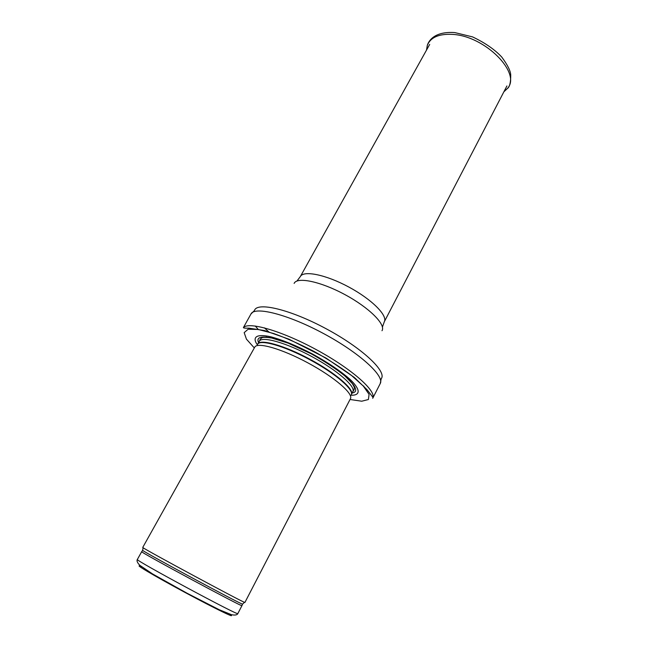 <?xml version="1.0" encoding="UTF-8"?>
<svg xmlns="http://www.w3.org/2000/svg" width="648" height="648" viewBox="0 0 648 648"><rect width="100%" height="100%" fill="white"/><g stroke="black" fill="none" stroke-linecap="round" stroke-linejoin="round"><path stroke-width="0.97" d="M244.904 602.454L244.466 602.316C240.611 601.142 146.197 550.306 143.095 547.73L142.738 547.439L254.777 347.126C257.248 341.812 281.807 348.778 307.986 362.921C334.206 376.99 353.541 393.66 350.463 398.65L244.904 602.454M351.078 395.24C360.563 395.483 360.717 389.61 350.187 379.509C340.937 371.312 328.447 362.848 312.725 354.124C296.784 345.805 282.844 340.038 270.904 336.822C256.681 333.59 251.861 336.944 257.288 344.736M372.705 398.318L373.021 397.418C375.281 389.634 349.734 367.61 315.39 349.167C281.086 330.65 248.638 321.449 243.389 327.613L250.97 313.98C254.704 306.018 288.125 314.418 323.749 333.655C359.413 352.804 384.831 376.083 380.23 383.576L372.705 398.318M237.84 613.559C240.643 617.123 132.84 559.078 137.36 559.459L141.709 551.667C137.514 550.743 245.033 608.634 241.947 605.637L237.84 613.559C237.192 615.009 235.094 615.389 231.522 614.717L219.154 609.695L187.256 593.333L152.596 573.966L139.806 565.307C137.344 562.756 136.526 560.804 137.36 559.459M141.45 566.692C131.601 562.424 153.406 575.432 184.542 592.183C215.671 608.958 238.537 619.998 229.546 614.126M242.668 604.017L242.514 604.163C238.586 603.118 145.662 553.084 142.625 550.379L142.665 550.176M351.103 395.126C354.983 390.461 335.98 373.734 309.744 359.656C283.557 345.506 259.127 338.847 257.361 344.655M351.475 394.324C354.302 389.229 335.308 372.827 309.728 359.138C284.189 345.376 260.253 338.71 257.774 343.999M351.475 394.34L352.86 391.667C355.954 386.605 337.122 370.146 311.502 356.392C285.914 342.573 261.808 335.907 259.289 341.285L257.823 343.91M352.188 392.963C363.982 391.392 344.509 371.539 312.563 354.424C280.689 337.179 253.392 331.849 258.576 342.557M350.033 399.484L361.714 401.217L368.388 399.524L369.077 394.373L363.326 386.07L351.402 375.362C340.654 367.351 328.236 359.389 314.142 351.491C299.789 344.072 286.311 338.086 273.699 333.526L258.196 329.468L248.103 329.233L244.174 332.643L246.443 339.147L254.316 347.944M363.245 385.989L363.836 386.087M255.231 325.993L258.309 329.484M266.296 336.928L266.733 337.292M355.258 378.505L355.768 378.643M380.23 383.576L381.21 378.732C387.261 371.741 362.305 348.154 326.333 328.852C290.417 309.444 256.981 301.595 254.486 310.497L250.97 313.98M264.376 327.839L268.961 332.035M381.996 330.723C386.111 324.616 369.109 307.581 344.801 294.548C320.541 281.426 296.962 276.615 294.127 283.411M382.425 327.054L384.296 321.773C387.917 315.6 371.774 299.344 348.843 287.048C325.96 274.671 303.491 270.143 300.332 276.566L296.962 281.029M503.877 91.805L507.287 88.622C522.069 73.54 485.166 35.81 452.345 34.385C438.737 33.712 430.385 37.43 427.275 45.538L426.497 50.139M244.466 602.316L242.514 604.163L241.947 605.637M143.095 547.73L142.625 550.379L141.709 551.667M352.86 391.667L354.164 389.586L354.326 387.212L352.342 383.584L344.922 375.97C336.223 368.939 324.988 361.552 311.21 353.808L288.23 343.173L271.731 338.029C266.668 337.276 263.493 337.138 262.189 337.608L260.31 339.05L259.289 341.285M373.021 397.418L366.938 389.578L354.164 377.322L326.017 358.061L288.927 339.179L264.53 330.553L248.921 328.147C245.406 328.277 243.567 328.099 243.389 327.613M384.296 321.773L506.914 85.965M300.332 276.566L429.697 44.388M426.716 49.742L427.275 45.538C428.117 42.46 432.864 31.064 454.815 32.586L472.562 36.895C485.02 42.817 494.756 49.54 501.771 57.081C507.57 64.946 510.551 70.916 510.721 74.974C510.77 82.596 509.62 87.14 507.287 88.622L504.087 91.409"/></g></svg>
